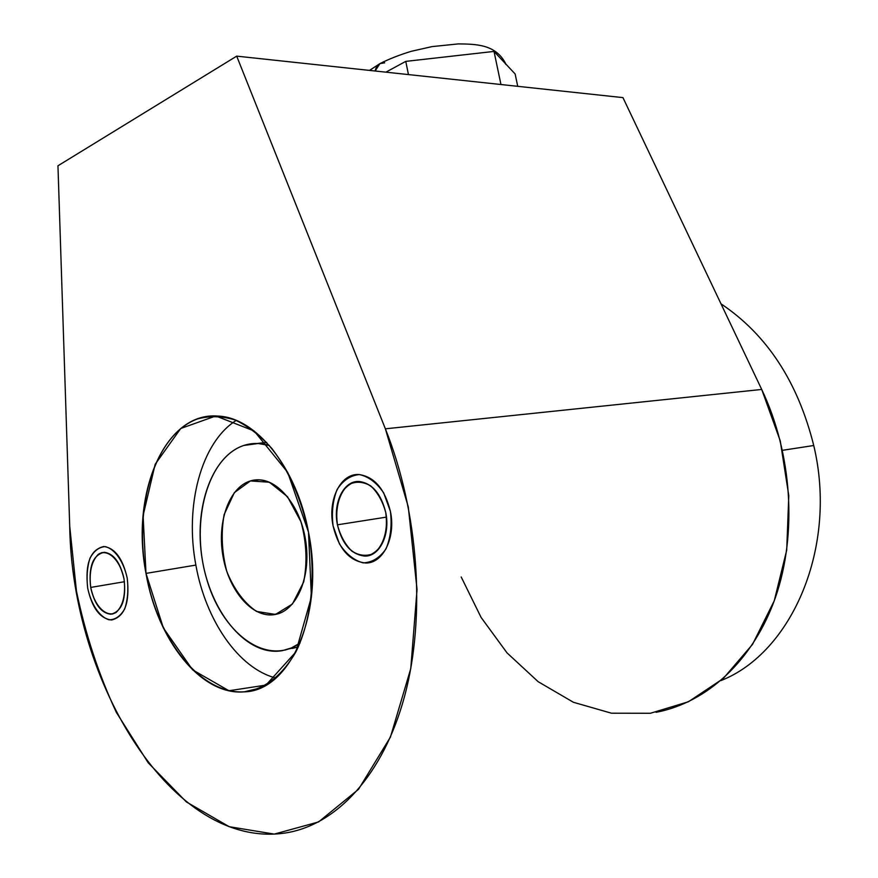 <?xml version="1.0" encoding="UTF-8"?>
<svg xmlns="http://www.w3.org/2000/svg" width="878" height="878" viewBox="0 0 878 878"><rect width="100%" height="100%" fill="white"/><g stroke="black" fill="none" stroke-linecap="round" stroke-linejoin="round"><path stroke-width="1.32" d="M236.698 56.137L622.952 97.623L761.709 389.448L385.376 428.815L236.698 56.137L57.959 165.777L69.724 526.295C71.963 682.535 172.373 849.937 285.273 833.002C335.978 825.287 383.06 775.79 404.626 696.1C426.028 616.433 418.608 511.907 385.376 428.815L408.292 506.902L417.039 589.456L410.761 668.608L390.436 737.081L358.542 789.289L318.56 821.951L274.254 834.1L229.191 826.692L186.377 801.932L148.195 762.784L116.379 712.442C98.665 674.491 85.364 634.037 76.452 591.103L69.724 526.295L57.959 165.777L236.698 56.137L385.376 428.815L408.292 506.902L417.039 589.456L410.761 668.608L390.436 737.081L358.542 789.289L318.56 821.951L274.254 834.1L229.191 826.692L186.377 801.932L148.195 762.784L116.379 712.442C98.665 674.491 85.364 634.037 76.452 591.103L69.724 526.295L57.959 165.777L236.698 56.137L622.952 97.623L761.709 389.448L780.246 440.866L788.784 495.62L786.71 550.111L774.275 600.739L752.545 644.364L723.231 678.551L688.44 701.752L650.433 713.265L611.428 713.199L573.433 702.29L538.159 681.69L507.012 652.859L481.078 617.399L461.191 576.967L481.078 617.399L507.012 652.859L538.159 681.69L573.433 702.29L611.428 713.199L650.433 713.265L688.44 701.752L723.231 678.551L752.545 644.364L774.275 600.739L786.71 550.111L788.784 495.62L780.246 440.866L761.709 389.448L622.952 97.623L236.698 56.137L385.376 428.815L761.709 389.448C792.154 453.443 797.422 533.934 775.515 597.249C753.412 660.552 706.834 702.707 656.085 712.31M385.76 512.554C379.658 490.451 369.1 480.288 354.064 482.066C340.181 488.42 334.639 502.666 337.426 524.814C343.057 546.303 353.373 556.597 368.376 555.675C382.72 549.935 388.515 535.558 385.76 512.554C381.03 493.59 372.151 483.229 359.102 481.473C343.726 480.398 332.773 502.874 337.426 524.814L386.463 517.109L337.426 524.814C342.124 544.14 351.255 554.567 364.809 556.081C379.57 556.652 390.469 534.537 385.76 512.554M124.039 578.975C119.551 560.526 112.11 551.746 101.716 552.624C92.157 557.354 88.48 568.955 90.708 587.426C94.912 605.447 102.21 614.304 112.603 614.007C122.437 609.716 126.245 598.039 124.039 578.975C120.297 562.414 113.69 553.513 104.23 552.284C92.925 554.94 88.415 566.661 90.708 587.426L124.456 581.719L90.708 587.426C94.407 604.152 101.113 613.096 110.826 614.238C121.899 611.472 126.311 599.718 124.039 578.975M308.496 532.156C301.253 499 289.092 471.179 272.026 448.691C260.327 435.631 248.002 426.049 235.052 419.958C222.068 416.007 209.524 415.678 197.418 418.971C155.384 434.303 133.522 505.267 146 573.4C157.941 641.62 203.257 697.889 247.848 691.425C266.934 687.419 282.935 674.282 295.831 652.003C311.339 620.757 316.245 575.946 308.496 532.156C296.643 467.14 255.63 417.291 218.007 416.084C164.559 411.42 130.35 494.149 146 573.4L195.871 565.081C184.545 505.794 201.04 442.523 236.193 420.419C201.04 442.523 184.545 505.794 195.871 565.081L146 573.4C157.151 639.645 200.777 695.859 244.26 691.842C290.706 691.085 325.069 612.537 308.496 532.156M275.933 678.014C238.454 668.586 205.562 620.022 195.871 565.081C205.562 620.022 238.454 668.586 275.933 678.014C238.454 668.586 205.562 620.022 195.871 565.081C184.545 505.794 201.04 442.523 236.193 420.419M292.429 648.414L298.333 646.921L292.429 648.414M266.55 442.38L257.276 443.478M721.014 303.843C766.933 334.628 797.85 381.853 813.741 445.508C797.85 381.853 766.933 334.628 721.014 303.843C766.933 334.628 797.85 381.853 813.741 445.508C837.985 546.522 792.219 652.65 720.871 680.615C792.219 652.65 837.985 546.522 813.741 445.508L782.485 450.315L813.741 445.508C837.985 546.522 792.219 652.65 720.871 680.615M282.299 650.675L291.419 647.942L300.056 643.025L291.419 647.942L282.299 650.675C247.958 656.656 212.103 614.721 202.774 562.502C193.006 510.359 210.874 456.297 243.766 445.475C211.62 456.077 193.676 508.022 202.203 559.209C210.358 610.451 244.04 653.353 277.986 651.191L285.899 649.874M266.758 442.6L258.209 443.5L269.337 445.486C260.492 442.808 251.964 442.797 243.766 445.475C207.603 457.284 190.405 521.049 206.001 576.583C220.839 632.467 266.232 667.478 300.056 643.025M250.417 480.935C271.884 473.977 298.092 499.823 304.995 536.82C312.228 573.751 297.741 610.44 275.494 614.435C253.325 618.979 229.41 591.948 223.188 557.376C216.657 522.86 228.84 487.356 250.417 480.935L259.098 479.849L250.417 480.935C229.531 487.169 217.305 520.676 222.661 554.292C227.775 587.942 249.681 615.972 271.532 614.918L275.494 614.435C296.226 610.605 310.592 578.514 306.082 543.691C301.812 508.834 279.83 480.046 258.67 479.838L250.417 480.935L269.403 482.231L287.534 496.739L301 521.839C306.554 542.406 307.465 562.414 303.711 581.873L292.418 604.02L275.494 614.435L256.519 611.428C244.084 602.879 234.196 589.61 226.842 571.589C221.772 552.163 220.872 533.176 224.12 514.64L234.349 492.624L250.417 480.935L259.098 479.849M258.209 443.5L243.766 445.475C251.964 442.797 260.492 442.808 269.337 445.486M408.457 74.586L405.768 61.383L385.903 72.161L405.768 61.383L408.457 74.586L405.768 61.383L385.903 72.161M517.735 86.329L515.134 73.972L504.861 62.996L515.134 73.972L517.735 86.329L515.134 73.972L494.018 51.418L500.954 84.518L494.018 51.418L405.768 61.383M494.018 51.418L450.227 56.357L494.018 51.418L504.861 62.996L494.018 51.418L500.954 84.518M506.002 64.5L504.861 62.996M375.136 71.008L379.911 63.622L375.136 71.008C376.366 65.246 379.548 62.514 384.685 62.821L379.911 63.622L369.506 70.405M333.091 525.911C338.656 548.871 349.51 561.24 365.643 563.007C383.082 563.632 396 537.446 390.403 511.369C384.805 488.925 374.302 476.655 358.882 474.537C340.576 473.209 327.582 499.9 333.091 525.911L339.424 543.866C346.097 554.04 353.988 560.373 363.097 562.875C372.184 562.513 379.834 557.815 386.046 548.794C390.644 537.687 392.093 525.22 390.403 511.369L383.686 492.887C376.651 482.648 368.519 476.534 359.3 474.559C350.3 475.47 342.881 480.496 337.053 489.617C332.795 500.526 331.467 512.631 333.091 525.911M87.701 588.194C92.08 608.048 100.037 618.639 111.594 620C124.698 616.696 129.911 602.758 127.222 578.163C122.777 558.54 114.963 547.993 103.769 546.522C90.335 549.672 84.979 563.555 87.701 588.194C91.169 604.47 99.51 616.949 109.037 619.802C115.325 619.78 120.549 616.136 124.72 608.882C127.738 599.872 128.572 589.632 127.222 578.163C123.568 561.349 114.82 548.926 105.25 546.621C99.016 547.027 93.935 550.89 89.984 558.221C87.152 567.122 86.395 577.109 87.701 588.194M337.426 524.814C334.935 508.044 339.402 492.196 348.917 484.469C355.952 481.1 363.229 481.583 370.746 485.918C377.694 492.47 382.698 501.349 385.76 512.554C388.361 529.917 383.51 546.138 373.633 553.502C366.444 556.52 359.168 555.73 351.815 551.11C345.109 544.448 340.324 535.69 337.426 524.814L386.463 517.109M90.708 587.426C88.952 572.445 91.444 561.437 98.182 554.424C107.577 548.026 120.187 559.747 124.039 578.975C125.806 594.428 123.194 605.568 116.203 612.383C106.556 618.266 94.352 606.083 90.708 587.426L124.456 581.719M146 573.4L143.092 515.616L155.176 464.264L180.725 428.508L215.812 415.985L254.137 430.977L287.666 472.32L308.496 532.156L311.405 597.073L295.831 652.003L265.957 685.092L228.949 690.745L192.556 669.815L163.352 627.935L146 573.4L195.871 565.081M385.376 428.815L761.709 389.448M289.103 648.864L298.333 646.921M782.485 450.315L813.741 445.508M364.809 556.081L370.318 555.105M244.26 691.842L259.855 688.089M271.532 614.918L279.358 613.338M505.86 64.061C496.147 44.361 476.348 44.098 458.36 43.9L432.097 46.6L411.299 51.297C399.545 54.875 389.086 58.98 379.911 63.622"/></g></svg>
